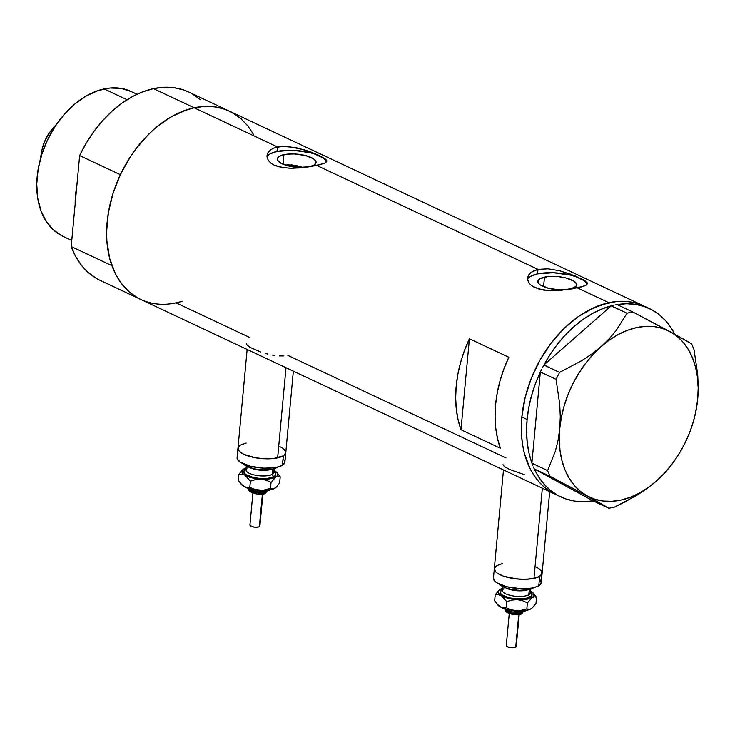 <?xml version="1.0" encoding="UTF-8"?>
<svg xmlns="http://www.w3.org/2000/svg" width="735" height="735" viewBox="0 0 735 735"><rect width="100%" height="100%" fill="white"/><g stroke="black" fill="none" stroke-linecap="round" stroke-linejoin="round"><path stroke-width="1.1" d="M538.939 568.605L536.21 567.08L538.948 568.605L541.943 571.858L542.09 573.456L539.665 576.323A24.016 8.094 -174.7 0 1 512.424 578.362A24.016 8.094 -174.7 0 1 494.315 568.743A24.016 8.094 5.3 0 0 508.004 577.471A24.016 8.094 5.3 0 0 533.977 578.371L542.347 488.196L533.977 578.371A24.016 8.094 5.3 0 0 542.127 573.181A24.016 8.094 -174.7 0 1 539.674 576.313L533.977 578.371L525.892 579.29L516.641 578.941L503.65 576.203L497.494 573.318L495.565 571.701L494.352 568.458L496.777 565.601L502.464 563.552M282.598 448.111L279.86 446.595L282.598 448.12L285.593 451.363L284.978 454.478L283.324 455.829A24.016 8.094 -174.7 0 1 256.074 457.877A24.016 8.094 -174.7 0 1 237.965 448.258A24.016 8.094 5.3 0 0 251.655 456.977A24.016 8.094 5.3 0 0 277.637 457.877L285.998 367.711L277.637 457.877A24.016 8.094 5.3 0 0 285.786 452.687A24.016 8.094 -174.7 0 1 283.324 455.829L273.824 458.493L264.977 458.787L255.67 457.813L247.3 455.718L243.882 454.349L239.215 451.216L238.002 447.973L240.428 445.116L246.115 443.067M283.93 154.672A19.468 6.56 -174.7 0 1 304.997 155.407A19.468 6.56 -174.7 0 1 316.096 162.472A19.468 6.56 -174.7 0 1 309.481 166.68L299.228 167.415L288.12 165.88L279.906 162.591L277.472 159.954L277.352 158.65L277.977 157.428L281.33 155.397L287.017 154.175L294.193 153.937L305.301 155.48L313.514 158.769L315.94 161.406L316.059 162.701L314.093 165.026L309.481 166.68A19.468 6.56 -174.7 0 1 288.423 165.954A19.468 6.56 -174.7 0 1 277.325 158.879A19.468 6.56 -174.7 0 1 283.93 154.672L283.039 164.227L283.93 154.672M286.769 164.713L295.645 165.476L291.088 164.833M295.645 165.476L300.183 166.514L300.1 167.442L300.183 166.514L297.923 165.954M544.479 277.132A19.468 6.56 -174.7 0 1 565.546 277.867A19.468 6.56 -174.7 0 1 576.644 284.941A19.468 6.56 -174.7 0 1 570.038 289.149L559.776 289.884L548.668 288.34L540.455 285.051L538.884 283.747L537.901 281.119L539.867 278.795L547.575 276.636L558.536 276.672L565.849 277.94L574.063 281.229L576.488 283.866L575.992 286.393L570.038 289.149A19.468 6.56 -174.7 0 1 548.971 288.414A19.468 6.56 -174.7 0 1 537.873 281.34A19.468 6.56 -174.7 0 1 544.479 277.132L543.588 286.696L544.479 277.132M586.962 284.436A30.016 10.115 5.3 0 0 568.045 274.559A30.016 10.115 5.3 0 0 537.561 273.879L537.974 269.377L548.089 268.835L559.473 270.719L570.562 274.137L583.232 279.695L587.063 282.608L587.32 283.811L586.071 285.152M587.329 283.223L586.438 284.904L581.385 286.926L561.402 290.288L544.13 290.187L534.786 287.624L531.387 285.557L529.016 283.076L527.758 280.357L527.647 277.573L528.676 274.899L530.789 272.556L537.974 269.377L316.822 165.439L300.854 167.828L289.131 168.196L278.565 166.726L274.238 165.164L270.838 163.096L268.468 160.616L267.209 157.896L267.099 155.113L268.128 152.439L270.241 150.087L273.383 148.204L282.203 146.302L296.049 147.597L310.014 151.676L319.238 155.48L325.136 158.788L326.781 160.763L325.513 162.692M326.413 161.976A30.016 10.115 5.3 0 0 307.496 152.09A30.016 10.115 5.3 0 0 277.012 151.419L277.426 146.917L194.169 107.788A104.048 71.644 115.2 0 0 111.573 198.275A104.048 71.644 115.2 0 0 140.854 299.494A104.048 71.644 -64.8 0 1 111.913 265.666L71.203 246.528A104.048 71.644 115.2 0 0 100.144 280.357L140.854 299.494A104.048 71.644 -64.8 0 0 182.225 301.249M326.781 160.763L325.89 162.435L323.887 163.464L316.822 165.439L537.974 269.377L548.089 268.835L559.473 270.719L575.523 276.066L585.685 281.248M608.892 302.71L577.37 287.899L608.892 302.71A104.048 71.644 -64.8 0 1 644.099 306.091A104.048 71.644 115.2 0 0 521.859 417.039L521.593 435.754L522.594 444.638L524.331 453.091L529.972 468.406L533.821 475.113L538.305 481.094L543.376 486.304L548.99 490.686L555.1 494.196L548.99 490.686L543.376 486.304L538.305 481.094L533.821 475.113L529.972 468.406L524.331 453.091L522.594 444.638L521.593 435.754L521.859 417.039A104.048 71.644 115.2 0 0 555.587 494.416A104.048 71.644 -64.8 0 1 526.297 393.207A104.048 71.644 -64.8 0 1 608.892 302.71L593.503 307.864L578.362 316.565L564.039 328.481L551.103 343.153L540.032 360.021L531.258 378.433L525.121 397.69L521.859 417.039L527.114 419.51L521.859 417.039L525.121 397.69L527.849 388.006L531.258 378.433L540.032 360.021L551.103 343.153L564.039 328.481L578.362 316.565L585.868 311.787L601.202 304.823L616.49 301.534L608.892 302.71M558.242 495.574A104.048 71.644 -64.8 0 1 555.587 494.416A104.048 71.644 115.2 0 0 558.242 495.574M508.813 357.274A104.048 71.644 115.2 0 0 500.37 448.249L460.974 429.727A104.048 71.644 -64.8 0 1 469.417 338.762L508.813 357.274L503.925 368.887L500.048 380.776L497.264 392.775L495.592 404.7L495.078 416.377L495.702 427.632L497.485 438.308L500.37 448.249L460.974 429.727L458.08 419.795L456.306 409.119L455.672 397.856L456.196 386.178L457.868 374.253L460.652 362.263L464.52 350.365L469.417 338.762L460.974 429.727L469.417 338.762L508.813 357.274M506.038 457.96L287.826 355.391M584.444 285.933L572.556 288.827L558.471 290.518L549.679 290.656L539.113 289.186L531.387 285.557L529.016 283.076L527.565 278.96L528.676 274.899L530.789 272.556L533.941 270.664L537.974 269.377L537.561 273.879A30.016 10.115 5.3 0 0 527.592 279.419M586.879 282.359L587.32 283.811M323.887 163.464L312.007 166.358L300.854 167.828L292.015 168.251L283.581 167.727L274.238 165.164L270.838 163.096L268.468 160.616L267.209 157.896L267.099 155.113L268.128 152.439L270.241 150.087L273.383 148.204L277.426 146.917L287.541 146.366L304.602 149.848L314.966 153.606L325.136 158.788M326.331 159.899L326.772 161.351M241.585 119.272L235.963 114.89L229.862 111.389L223.321 108.78L216.412 107.108L209.209 106.382L201.767 106.612L194.169 107.788A104.048 71.644 -64.8 0 1 229.375 111.16A104.048 71.644 115.2 0 0 194.169 107.788L277.426 146.917L277.012 151.419A30.016 10.115 5.3 0 0 267.044 156.959M249.698 337.475L176.069 302.866L168.471 304.042M649.354 308.553A104.048 71.644 -64.8 0 1 674.776 334.204L671.285 328.113L665.689 320.791L659.203 314.681L651.927 309.858L643.952 306.394L635.417 304.354L626.431 303.748L617.134 304.612A104.048 71.644 -64.8 0 1 649.354 308.553L188.665 92.022A104.048 71.644 115.2 0 0 153.459 88.65L194.169 107.788L186.479 109.901L171.136 116.856L156.334 127.219L149.315 133.549L136.37 148.222L130.573 156.426L120.614 174.149L113.117 193.075L108.394 212.47L106.621 231.599L106.869 240.823L109.607 258.16L115.248 273.475L119.098 280.182L123.581 286.172L128.653 291.372L134.266 295.755L140.376 299.264M644.586 306.311L638.044 303.711L631.135 302.039L623.932 301.313L616.49 301.534L623.932 301.313L631.135 302.039L638.044 303.711L644.586 306.311M267.007 156.491L267.099 155.113M322.61 157.731L314.929 154.12L309.95 152.659L292.824 150.289L277.012 151.419L269.901 153.973L267.834 155.673M326.358 161.792L325.026 159.743M527.565 278.96L527.647 277.573M583.158 280.2L575.477 276.581L570.498 275.12L553.372 272.749L537.561 273.879L530.449 276.443L528.382 278.133M586.907 284.261L585.574 282.212M279.41 355.933L283.857 355.924M272.299 355.06L274.715 355.464M265.142 353.36L267.953 354.114M246.684 343.658L246.887 344.779L250.065 347.379L260.622 351.927M503.006 464.695L504.375 466.504L509.281 469.343L524.303 474.599M531.892 463.059A104.048 71.644 -64.8 0 1 527.114 419.51L528.777 407.585L531.57 395.595L535.438 383.698L540.344 371.956L531.892 463.059L532.664 465.108L531.892 463.059L540.335 372.085A104.048 71.644 -64.8 0 0 527.114 419.51L526.591 431.188L527.225 442.452L528.998 453.127L531.892 463.059M533.417 466.945L534.29 468.912L549.918 476.252L600.21 503.153L608.856 508.271L593.053 500.838A104.048 71.644 -64.8 0 1 560.833 496.888A104.048 71.644 -64.8 0 1 534.29 468.912L593.136 500.884L608.856 508.271L614.671 507.021L625.935 501.454L646.901 488.61L656.291 481.131L664.412 473.248L670.908 465.577A92.04 63.375 -64.8 0 1 656.291 481.131L664.412 473.248L671.854 464.345L678.589 454.579L684.478 444.115L689.402 433.135L693.298 421.816L696.082 410.369L697.717 398.976L698.25 386.849L697.708 374.538L694.024 349.639L691.699 343.962L683.146 338.899L632.771 311.952L617.051 304.566L615.085 304.988L617.051 304.566L632.771 311.952L626.955 313.202L616.343 330.236L609.416 338.513L601.175 346.534L591.941 353.893L581.771 360.655L559.555 372.415L543.836 365.029L542.65 367.371L543.937 364.946L559.555 372.415L556.064 379.343L559.739 404.305L560.281 416.616L559.748 428.689L558.076 440.283L555.394 451.069L547.593 470.575L531.883 463.188L547.593 470.575L549.918 476.252L587.311 495.987L608.856 508.271L614.671 507.021L636.721 495.362L646.901 488.61L656.291 481.131A92.04 63.375 -64.8 0 1 587.311 495.987A92.04 63.375 -64.8 0 1 559.748 428.689A92.04 63.375 -64.8 0 1 601.175 346.534L591.941 353.893L581.771 360.655L559.555 372.415L556.064 379.343L559.739 404.305L560.281 416.616L559.748 428.689L558.076 440.283L555.394 451.069L547.593 470.575L549.918 476.252L534.207 468.866L533.417 466.945M541.53 369.613L540.344 371.956L556.064 379.343L540.344 371.956L541.53 369.613M613.201 305.392L611.134 305.898L626.955 313.202L616.343 330.236L609.416 338.513L601.175 346.534A92.04 63.375 -64.8 0 1 670.155 331.678L632.771 311.952L626.955 313.202L611.235 305.815L613.201 305.392M593.053 500.838L534.29 468.912L538.911 477.327L544.506 484.65L550.993 490.769L558.269 495.592L566.235 499.047L574.77 501.095L583.755 501.693L593.053 500.838M695.485 413.281L697.717 398.976L698.25 386.849L697.708 374.538L694.024 349.639L691.699 343.962L670.155 331.678A92.04 63.375 -64.8 0 1 697.717 398.976A92.04 63.375 -64.8 0 1 695.485 413.281A92.04 63.375 -64.8 0 1 670.908 465.577M543.937 364.946L611.134 305.898L543.937 364.946L550.34 354.151L557.543 344.081L565.454 334.866L573.943 326.643L582.892 319.541L592.162 313.661L601.625 309.095L611.134 305.898A104.048 71.644 -64.8 0 0 543.937 364.946M696.063 410.525L697.717 398.976L698.176 387.841L697.442 377.156L695.53 367.087L692.48 357.826L688.337 349.52L683.173 342.317L677.082 336.336L670.155 331.678L662.529 328.435L654.325 326.643L645.67 326.349L636.74 327.544L627.662 330.226L618.613 334.333L609.728 339.8L601.175 346.534L593.09 354.417L585.611 363.32L578.877 373.086L572.997 383.551L568.063 394.539L564.177 405.849L561.384 417.296L559.748 428.689L559.298 439.824L560.033 450.509L561.935 460.579L564.995 469.84L569.129 478.145L574.292 485.348L580.393 491.329L587.311 495.987L594.937 499.24L603.15 501.022L611.796 501.316L620.726 500.122L629.803 497.439L638.853 493.332L647.737 487.865L656.291 481.131L664.376 473.248M76.835 185.79A80.041 55.107 115.2 0 0 75.154 203.898A80.041 55.107 -64.8 0 1 76.835 185.79M137.022 94.282L131.179 91.535A80.041 55.107 115.2 0 0 104.094 88.935L127.072 99.739L104.094 88.935A80.041 55.107 115.2 0 0 40.554 158.549A80.041 55.107 115.2 0 0 63.081 236.404L71.764 240.483M96.377 278.381L88.42 272.667L81.484 265.353L75.714 256.588L71.203 246.528L79.646 155.554L120.356 174.691A104.048 71.644 -64.8 0 1 194.169 107.788L153.459 88.65A104.048 71.644 115.2 0 0 79.646 155.554L120.356 174.691L126.953 162.242L134.615 150.583L143.215 139.926L152.586 130.481L162.545 122.405L172.927 115.854L183.529 110.948L194.169 107.788L204.633 106.41L214.739 106.851L224.304 109.111L229.522 111.224M137.087 297.519L129.13 291.795L122.194 284.491L116.424 275.726L111.913 265.666L71.203 246.528L79.646 155.554L86.243 143.104L93.905 131.446L102.505 120.797L111.876 111.343L121.835 103.267L132.217 96.717L142.82 91.82L153.459 88.65L163.923 87.272L174.03 87.722L183.594 89.973L188.812 92.095M192.441 93.997L200.398 99.721M233.151 113.135L241.108 118.85L248.035 126.163L253.814 134.928M62.714 236.229L53.692 230.165L46.342 221.547L40.949 210.725L37.706 198.11L36.75 184.173L38.119 169.463L41.748 154.543L47.509 139.99L55.171 126.356L64.459 114.164L74.988 103.883L86.381 95.918L98.178 90.561L109.938 88.035L121.201 88.42L131.547 91.71M301.102 166.542L293.338 166.891A88.044 60.619 -64.8 0 1 300.183 166.514M40.719 157.961A38.018 26.175 -64.8 0 1 41.72 151.107A38.018 26.175 -64.8 0 1 51.873 129.507A38.018 26.175 -64.8 0 1 56.512 124.362A38.018 26.175 115.2 0 0 40.719 157.961M51.873 129.507L50.761 130.931A32.413 22.316 115.2 0 0 42.106 149.343L41.72 151.107M42.088 149.435L44.247 142.36L46.976 136.618L50.788 130.894M505.726 610.142A9.004 3.032 5.3 0 0 513.287 613.266A9.004 3.032 5.3 0 0 522.613 612.365A2.003 1.718 58.8 0 1 521.868 613.624A2.003 1.718 -121.2 0 0 522.613 612.365A9.004 3.032 -174.7 0 1 513.838 613.33A9.004 3.032 -174.7 0 1 505.983 610.537M521.345 610.95A13.009 4.382 -174.7 0 1 507.802 609.692A13.009 4.382 -174.7 0 0 521.345 610.95M509.245 613.624L506.277 645.532A4.998 1.69 5.3 0 0 510.053 647.535A4.998 1.69 5.3 0 0 515.731 647.112L518.745 614.616L515.731 647.112A4.998 1.69 5.3 0 0 516.246 646.451L519.204 614.543M522.613 612.365L522.613 612.365A9.004 3.032 5.3 0 0 523.292 611.777M530.1 591.997A16.005 5.393 -174.7 0 1 530.431 597.04A2.003 1.718 58.8 0 1 528.823 594.716A14.011 4.722 5.3 0 0 530.192 592.254M527.509 589.893A14.011 4.722 -174.7 0 1 505.607 587.862A14.011 4.722 -174.7 0 0 527.519 589.893M502.703 586.594L502.363 590.297A14.011 4.722 5.3 0 0 512.929 595.91A14.011 4.722 5.3 0 0 528.823 594.716L529.301 589.534L528.823 594.716A14.011 4.722 5.3 0 0 530.257 592.888L530.257 592.906M503.475 469.931L493.442 578.123A24.016 8.094 5.3 0 0 511.551 587.743A24.016 8.094 5.3 0 0 538.801 585.694L528.832 589.645L519.342 590.324L512.359 589.599L506.075 588.028L499.818 584.426A18.008 6.073 5.3 0 0 515.501 590.04A18.008 6.073 5.3 0 0 533.096 588.11L520.463 588.652L506.764 586.76L496.63 582.699L494.701 581.091L493.479 577.848M494.315 568.743A24.016 8.094 -174.7 0 1 496.768 565.601M540.005 579.593L541.217 582.837L538.801 585.694L539.674 576.313L538.801 585.694A24.016 8.094 5.3 0 0 541.263 582.561L549.697 491.651M529.623 590.563L533.729 593.724L533.729 596.103L532.223 597.491L526.095 599.356L514.95 599.457L506.158 597.72L500.039 594.845L498.541 593.209L498.229 591.601L499.148 590.113L502.648 588.34M502.428 589.571L500.223 591.804L501.031 593.972L502.317 595.038L509.079 597.748L515.088 598.786L524.101 598.814L530.431 597.04L532.048 595.13L531.24 592.97L529.944 591.895M540.877 570.213L541.943 571.848L541.327 574.963L537.193 577.471L530.174 578.978L521.336 579.272L512.019 578.298L503.65 576.203L497.503 573.318L495.565 571.711L494.352 568.467M534.336 587.09L533.096 588.11A18.008 6.073 5.3 0 0 533.84 587.577M503.797 588.469A14.011 4.722 5.3 0 0 502.428 590.931A14.011 4.722 5.3 0 0 513.829 596.057A14.011 4.722 5.3 0 0 528.823 594.716A2.003 1.718 -121.2 0 0 530.431 597.04A16.005 5.393 -174.7 0 1 509.079 597.748A16.005 5.393 -174.7 0 1 501.83 589.902M530.431 590.968A18.008 6.073 -174.7 0 1 531.056 591.308L531.056 591.308A18.008 6.073 -174.7 0 1 533.077 592.86A18.008 6.073 -174.7 0 1 532.223 597.491L534.51 596.783L536.559 597.325L533.261 593.062M501.224 588.919L498.826 590.37L495.215 594.845L498.174 594.606L501.215 595.626A18.008 6.073 -174.7 0 1 499.589 589.755A18.008 6.073 -174.7 0 1 500.048 589.452A18.008 6.073 -174.7 0 1 502.538 588.377M498.826 590.37L495.215 594.845L498.174 594.606L501.215 595.626L506.727 601.634L511.891 600.063L517.302 599.65A18.008 6.073 -174.7 0 1 501.215 595.626L506.727 601.634L511.891 600.063L517.302 599.65L522.539 600.688L527.399 602.875L532.223 597.491A18.008 6.073 -174.7 0 1 517.302 599.65L522.539 600.688L527.399 602.875L532.223 597.491L534.51 596.783L536.559 597.325L536.008 603.352L533.601 606.586L531.175 608.745L526.912 610.28L518.588 610.987L509.318 610.022L501.601 607.634L497.494 604.464M533.959 593.807L536.559 597.325L536.008 603.352L532.388 607.827L529.999 609.278L526.839 608.911L521.666 610.482L516.255 610.904A18.008 6.073 5.3 0 0 531.175 608.745A18.008 6.073 5.3 0 0 531.635 608.442L529.999 609.278L526.839 608.911L518.993 610.868L511.018 609.857L506.167 607.67L506.727 601.634L506.167 607.67L503.209 607.9L500.167 606.88A18.008 6.073 5.3 0 0 516.255 610.904L511.018 609.857L506.167 607.67L501.702 607.579L498.697 605.815L494.664 600.872L495.215 594.845L494.664 600.872L498.146 605.337A18.008 6.073 5.3 0 0 500.167 606.88L497.283 604.409M526.839 608.911L527.399 602.875L526.839 608.911M531.056 591.308L532.544 592.401M503.006 608.231L508.997 611.327L514.298 612.273L521.63 612.126L525.782 610.767A2.003 1.718 58.8 0 1 524.57 610.932L523.439 611.456M521.969 611.869L514.022 612.136M511.9 611.842L508.069 610.877M506.498 610.252L503.87 608.066M505.597 609.517C502.014 612.347 518.304 617.023 521.859 613.624A2.003 1.718 58.8 0 1 520.646 613.789L519.93 614.129M518.993 614.386L513.93 614.552M512.589 614.368L510.145 613.762M509.144 613.357L507.472 611.97M515.979 645.835L515.731 647.112L511.909 647.728L508.225 647.085L506.286 645.468M249.385 489.657A9.004 3.032 5.3 0 0 256.938 492.772A9.004 3.032 5.3 0 0 266.263 491.871A2.003 1.718 58.8 0 1 265.519 493.13A2.003 1.718 -121.2 0 0 266.263 491.871A9.004 3.032 -174.7 0 1 257.489 492.845A9.004 3.032 -174.7 0 1 249.643 490.052M264.995 490.466A13.009 4.382 -174.7 0 1 251.453 489.207A13.009 4.382 -174.7 0 0 264.995 490.466M252.895 493.13L249.937 525.038A4.998 1.69 5.3 0 0 253.704 527.05A4.998 1.69 5.3 0 0 259.381 526.618L262.395 494.131L259.381 526.618A4.998 1.69 5.3 0 0 259.896 525.966L262.854 494.058M266.263 491.871L266.263 491.871A9.004 3.032 5.3 0 0 266.943 491.283M273.751 471.512A16.005 5.393 -174.7 0 1 274.091 476.556A2.003 1.718 58.8 0 1 272.474 474.231A14.011 4.722 5.3 0 0 273.843 471.769M271.169 469.408A14.011 4.722 -174.7 0 1 249.257 467.368A14.011 4.722 -174.7 0 0 271.169 469.408M246.354 466.109L246.014 469.812A14.011 4.722 5.3 0 0 256.579 475.426A14.011 4.722 5.3 0 0 272.474 474.231L272.951 469.049L272.474 474.231A14.011 4.722 5.3 0 0 273.907 472.403L274.247 468.7M247.135 349.447L237.093 457.629A24.016 8.094 5.3 0 0 255.21 467.258A24.016 8.094 5.3 0 0 282.451 465.209L272.483 469.16L262.992 469.84L256.01 469.105L249.735 467.543L243.469 463.932A18.008 6.073 5.3 0 0 259.152 469.555A18.008 6.073 5.3 0 0 276.746 467.625L264.122 468.158L250.415 466.266L240.281 462.205L237.286 458.962L237.139 457.354M237.965 448.258A24.016 8.094 -174.7 0 1 240.428 445.116M283.655 459.099L284.877 462.343L282.451 465.209L283.324 455.829L282.451 465.209A24.016 8.094 5.3 0 0 284.914 462.067L293.348 371.166M273.282 470.069L277.38 473.239L277.692 474.856L276.773 476.335L271.61 478.54L260.953 479.156L251.848 477.796L243.698 474.351L242.192 472.724L242.192 470.345L246.298 467.855M246.078 469.086L243.873 471.319L244.681 473.478L245.977 474.553L252.73 477.263L258.738 478.301L267.751 478.329L274.091 476.556L275.698 474.645L274.89 472.486L273.604 471.411M284.528 449.728L285.74 452.971L283.324 455.829L273.824 458.493L264.986 458.787L255.679 457.813L243.882 454.349L239.224 451.216L238.002 447.973M277.986 466.606L276.746 467.625A18.008 6.073 5.3 0 0 277.49 467.092M247.447 467.984A14.011 4.722 5.3 0 0 246.078 470.446A14.011 4.722 5.3 0 0 257.48 475.563A14.011 4.722 5.3 0 0 272.474 474.231A2.003 1.718 -121.2 0 0 274.091 476.556A16.005 5.393 -174.7 0 1 252.73 477.263A16.005 5.393 -174.7 0 1 245.49 469.408M274.082 470.474A18.008 6.073 -174.7 0 1 274.706 470.823L274.706 470.823A18.008 6.073 -174.7 0 1 276.727 472.366A18.008 6.073 -174.7 0 1 275.873 476.997L278.17 476.298L280.219 476.831L276.911 472.577M244.874 468.425L242.486 469.876L238.875 474.351L241.824 474.121L244.865 475.141A18.008 6.073 -174.7 0 1 243.248 469.261A18.008 6.073 -174.7 0 1 243.698 468.967A18.008 6.073 -174.7 0 1 246.188 467.892M242.486 469.876L238.875 474.351L241.824 474.121L244.865 475.141L250.378 481.149L255.541 479.569L260.953 479.156A18.008 6.073 -174.7 0 1 244.865 475.141L250.378 481.149L255.541 479.569L260.953 479.156L266.199 480.203L271.05 482.39L275.873 476.997A18.008 6.073 -174.7 0 1 260.953 479.156L266.199 480.203L271.05 482.39L275.873 476.997L278.17 476.298L280.219 476.831L279.658 482.867L277.251 486.101L274.835 488.251L270.563 489.795L262.239 490.502L252.969 489.528L245.251 487.149L241.144 483.979M277.61 473.312L280.219 476.831L279.658 482.867L276.038 487.342L273.65 488.793L270.489 488.426L265.317 489.997L259.914 490.41A18.008 6.073 5.3 0 0 274.835 488.251A18.008 6.073 5.3 0 0 275.285 487.957L273.65 488.793L270.489 488.426L262.643 490.383L254.668 489.372L249.817 487.186L250.378 481.149L249.817 487.186L246.859 487.415L243.827 486.395A18.008 6.073 5.3 0 0 259.914 490.41L254.668 489.372L249.817 487.186L245.352 487.094L242.348 485.33L238.315 480.387L238.875 474.351L238.315 480.387L241.797 484.852A18.008 6.073 5.3 0 0 243.827 486.395L240.933 483.924M270.489 488.426L271.05 482.39L270.489 488.426M274.706 470.823L276.204 471.907M246.657 487.746L252.656 490.842L257.948 491.788L265.28 491.642L269.433 490.282A2.003 1.718 58.8 0 1 268.229 490.447L267.09 490.971M265.62 491.384L257.673 491.642M255.55 491.347L251.719 490.392M250.148 489.767L247.52 487.581M249.257 489.032C245.674 491.862 261.954 496.538 265.51 493.139A2.003 1.718 58.8 0 1 264.306 493.304L263.58 493.635M262.643 493.902L257.59 494.067M256.239 493.883L253.796 493.268M252.803 492.873L251.131 491.476M259.63 525.35L259.731 526.333L258.867 526.857L255.56 527.234L251.875 526.6L249.946 524.983M560.833 496.888L140.854 299.494M530.596 589.185L530.257 592.888M502.363 590.297L503.043 589.736M533.077 592.86L533.582 593.393M526.324 610.399L525.782 610.767M523.531 611.18L521.859 613.624M246.014 469.812L246.694 469.242M276.727 472.366L277.242 472.908M269.975 489.914L269.433 490.282M267.191 490.695L265.51 493.139"/></g></svg>
